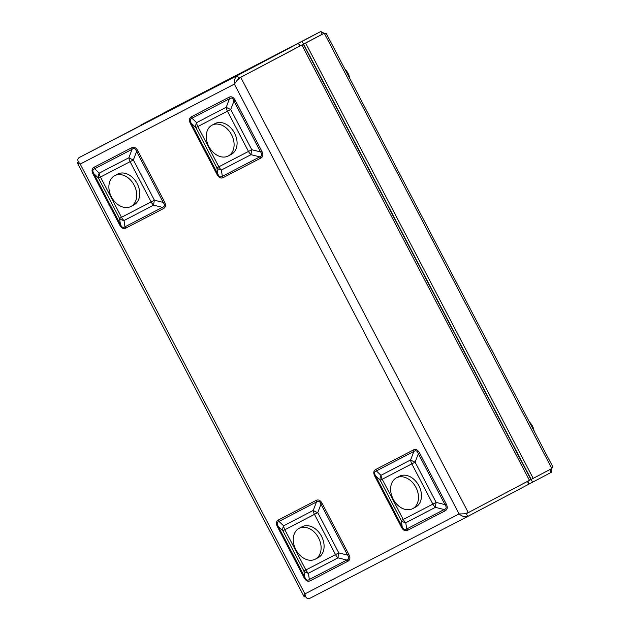 <?xml version="1.0" encoding="UTF-8"?>
<svg xmlns="http://www.w3.org/2000/svg" width="630" height="630" viewBox="0 0 630 630"><rect width="100%" height="100%" fill="white"/><g stroke="black" fill="none" stroke-linecap="round" stroke-linejoin="round"><path stroke-width="0.94" d="M237.1 80.356L238.699 78.356L299.849 46.069L298.407 43.312L237.242 75.592C235.045 77.199 234.092 80.034 234.376 84.113L237.1 80.356L240.731 77.301L301.896 45.029L303.691 44.903L530.578 478.91L529.468 480.344L468.263 512.639L463.861 513.852L459.089 513.954C462.278 516.521 465.153 517.348 467.712 516.45L528.877 484.171L527.987 481.123M78.262 161.571L77.38 162.965L80.215 164.068C77.498 161.248 77.104 159.106 79.041 157.634L237.242 75.592L238.683 78.348L301.896 45.029L529.468 480.344M79.041 157.634L298.407 43.312L140.206 125.362M463.774 513.86L466.263 513.694L527.436 481.415L528.877 484.171M119.692 224.989L93.075 174.069C91.429 170.801 91.775 168.517 94.138 167.218L131.615 147.782C134.04 146.601 136.119 147.625 137.86 150.846L164.477 201.757C166.131 205.026 165.777 207.309 163.422 208.609L125.937 228.052C123.519 229.225 121.432 228.202 119.692 224.989L120.456 224.595C121.779 227.359 123.283 228.099 124.968 226.808A3.111 2.111 -117.4 0 1 125.937 228.052M217.059 174.486L190.441 123.574C188.787 120.306 189.142 118.023 191.496 116.723L228.981 97.28C231.399 96.106 233.486 97.13 235.226 100.351L261.844 151.263C263.49 154.531 263.143 156.815 260.788 158.114L223.303 177.558C220.878 178.731 218.799 177.707 217.059 174.486L217.823 174.093C219.145 176.865 220.65 177.605 222.335 176.313A3.111 2.111 -117.4 0 1 223.303 177.558M304.07 577.671L277.452 526.759C275.806 523.491 276.161 521.207 278.515 519.9L315.992 500.464C318.418 499.291 320.497 500.307 322.237 503.527L348.855 554.439C350.508 557.707 350.154 559.999 347.799 561.298L310.314 580.734C307.897 581.915 305.818 580.891 304.07 577.671L304.833 577.277C306.164 580.049 307.668 580.781 309.346 579.49A3.111 2.111 -117.4 0 1 310.314 580.734M401.436 527.176L374.818 476.256C373.173 472.988 373.519 470.704 375.882 469.405L413.359 449.97C415.784 448.788 417.863 449.812 419.604 453.033L446.221 503.945C447.875 507.213 447.52 509.497 445.166 510.804L407.681 530.24C405.263 531.413 403.176 530.397 401.436 527.176L402.2 526.782C403.523 529.547 405.027 530.287 406.712 528.995A3.111 2.111 -117.4 0 1 407.681 530.24M468.232 512.655L466.271 513.694L463.83 513.86M468.303 512.615L240.731 77.301L238.699 78.356L237.085 80.372M466.255 513.702L467.712 516.45L309.519 598.492C307.212 599.264 305.684 597.728 304.928 593.901L304.195 596.831L305.834 596.878M300.392 45.809L298.407 43.312M163.422 208.609A3.111 2.111 -117.4 0 0 162.453 207.364L153.649 205.167A8.088 5.481 62.6 0 1 151.129 201.931L154.413 200.222L163.217 202.419L136.6 151.499L133.371 159.973L130.087 161.682A8.088 5.481 62.6 0 1 128.866 157.76A8.088 1.362 20.8 0 0 133.371 159.973L154.413 200.222A8.088 1.323 104 0 0 153.649 205.167L124.023 220.532A8.088 5.851 171.4 0 1 119.511 218.319L98.469 178.077A8.088 5.812 -46.5 0 1 99.233 173.124L128.866 157.76L132.087 149.286L94.602 168.73C92.579 169.352 92.319 171.006 93.838 173.675L120.456 224.595L119.511 218.319L151.129 201.931L130.087 161.682L100.461 177.046L121.495 217.295A8.088 5.481 62.6 0 0 124.023 220.532L124.968 226.808L162.453 207.364C164.776 206.585 165.029 204.931 163.217 202.419L164.477 201.757M137.86 150.846L136.6 151.499C135.568 148.578 134.064 147.837 132.087 149.286A3.111 2.111 -117.4 0 0 131.615 147.782M260.788 158.114A3.111 2.111 -117.4 0 0 259.812 156.87L251.016 154.673A8.088 5.481 62.6 0 1 248.496 151.436L251.78 149.727L260.576 151.924L233.958 101.005L230.737 109.478L227.454 111.187A8.088 5.481 62.6 0 1 226.233 107.265A8.088 1.362 20.8 0 0 230.737 109.478L251.78 149.727A8.088 1.323 104 0 0 251.016 154.673L221.39 170.037A8.088 5.851 171.4 0 1 216.877 167.824L195.835 127.575A8.088 5.812 -46.5 0 1 196.599 122.629L226.233 107.265L229.454 98.792L191.969 118.235C189.937 118.857 189.685 120.511 191.205 123.181L217.823 174.093L216.877 167.824L248.496 151.436L227.454 111.187L197.82 126.551L218.862 166.8A8.088 5.481 62.6 0 0 221.39 170.037L222.335 176.313L259.812 156.87C262.143 156.09 262.395 154.437 260.576 151.924L261.844 151.263M235.226 100.351L233.958 101.005C232.935 98.083 231.43 97.343 229.454 98.792A3.111 2.111 -117.4 0 0 228.981 97.28M375.882 469.405A3.111 2.111 -117.4 0 1 376.346 470.917L380.977 475.311A8.088 5.481 62.6 0 0 382.205 479.241L380.213 480.265A8.088 5.812 -46.5 0 1 380.977 475.311L410.61 459.947A8.088 1.362 20.8 0 0 415.115 462.16L436.157 502.409A8.088 1.323 104 0 0 435.393 507.355L405.767 522.727A8.088 5.851 171.4 0 1 401.255 520.506L380.213 480.265L375.582 475.863L402.2 526.782L401.255 520.506L432.873 504.118L411.831 463.869L382.205 479.241L403.239 519.482A8.088 5.481 62.6 0 0 405.767 522.727L406.712 528.995L444.197 509.552C446.52 508.772 446.772 507.119 444.961 504.606L446.221 503.945M445.166 510.804A3.111 2.111 -117.4 0 0 444.197 509.552L435.393 507.355A8.088 5.481 62.6 0 1 432.873 504.118L436.157 502.409L444.961 504.606L418.344 453.695C417.312 450.765 415.808 450.025 413.831 451.474L376.346 470.917C374.322 471.547 374.062 473.193 375.582 475.863L374.818 476.256M278.515 519.9A3.111 2.111 -117.4 0 1 278.98 521.412C276.956 522.042 276.696 523.688 278.216 526.357L304.833 577.277L303.888 571.008L305.881 569.977A8.088 5.481 62.6 0 0 308.401 573.221L309.346 579.49L346.831 560.054L338.026 557.849A8.088 5.481 62.6 0 1 335.507 554.613L314.464 514.363L284.839 529.736L305.881 569.977L338.79 552.904A8.088 1.323 104 0 0 338.026 557.849L308.401 573.221A8.088 5.851 171.4 0 1 303.888 571.008L282.846 530.759A8.088 5.812 -46.5 0 1 283.618 525.806L313.244 510.442A8.088 1.362 20.8 0 0 317.756 512.655L338.79 552.904L347.595 555.101L348.855 554.439M347.799 561.298A3.111 2.111 -117.4 0 0 346.831 560.054C349.154 559.267 349.406 557.621 347.595 555.101L320.977 504.189C319.945 501.259 318.441 500.519 316.465 501.976L278.98 521.412L283.618 525.806A8.088 5.481 62.6 0 0 284.839 529.736L282.846 530.759L278.216 526.357L277.452 526.759M93.075 174.069L93.838 173.675L98.469 178.077L100.461 177.046A8.088 5.481 62.6 0 1 99.233 173.124L94.602 168.73A3.111 2.111 -117.4 0 0 94.138 167.218M190.441 123.574L191.205 123.181L195.835 127.575L197.82 126.551A8.088 5.481 62.6 0 1 196.599 122.629L191.969 118.235A3.111 2.111 -117.4 0 0 191.496 116.723M315.992 500.464A3.111 2.111 -117.4 0 1 316.465 501.976L313.244 510.442A8.088 5.481 62.6 0 0 314.464 514.363L317.756 512.655L320.977 504.189L322.237 503.527M413.359 449.97A3.111 2.111 -117.4 0 1 413.831 451.474L410.61 459.947A8.088 5.481 62.6 0 0 411.831 463.869L415.115 462.16L418.344 453.695L419.604 453.033M528.972 484.084L551.258 472.358L551.707 468.61M551.258 472.358L549.817 469.61L531.169 479.446L532.61 482.202M529.507 480.304L533.201 478.375L305.621 43.06L324.269 33.217L326.403 33.744L552.62 466.452L551.848 468.531L533.201 478.375M551.848 468.531L324.269 33.217L305.621 43.06M531.169 479.422L302.132 41.344L143.939 123.393L320.796 31.5L322.221 34.264L300.376 45.762M324.135 33.288L320.796 31.5L302.132 41.344M344.87 69.056A12.931 9.505 62.2 0 1 349.745 78.396M529.247 421.746A12.931 9.505 62.2 0 1 534.13 431.077M315.315 559.149L318.3 557.574A17.412 12.797 -117.8 0 0 319.686 556.676A17.412 12.797 -117.8 0 0 320.938 535.224A17.412 12.797 -117.8 0 0 302.046 526.774L299.061 528.349A17.412 12.797 -117.8 0 0 295.872 549.722A17.412 12.797 -117.8 0 0 315.315 559.149A17.412 12.797 -117.8 0 0 316.701 558.251A17.412 12.797 -117.8 0 0 317.961 536.799A17.412 12.797 -117.8 0 0 299.061 528.349M130.938 206.459L133.922 204.892A17.412 12.797 -117.8 0 0 135.308 203.994A17.412 12.797 -117.8 0 0 136.56 182.535A17.412 12.797 -117.8 0 0 117.668 174.093L114.684 175.668A17.412 12.797 -117.8 0 0 111.494 197.032A17.412 12.797 -117.8 0 0 130.938 206.459A17.412 12.797 -117.8 0 0 132.324 205.569A17.412 12.797 -117.8 0 0 133.576 184.11A17.412 12.797 -117.8 0 0 114.684 175.668M228.304 155.964L231.281 154.389A17.412 12.797 -117.8 0 0 232.675 153.499A17.412 12.797 -117.8 0 0 233.927 132.04A17.412 12.797 -117.8 0 0 215.035 123.598L212.05 125.173A17.412 12.797 -117.8 0 0 208.861 146.538A17.412 12.797 -117.8 0 0 228.304 155.964A17.412 12.797 -117.8 0 0 229.69 155.067A17.412 12.797 -117.8 0 0 230.942 133.615A17.412 12.797 -117.8 0 0 212.05 125.173M412.681 508.654L415.666 507.079A17.412 12.797 -117.8 0 0 417.052 506.181A17.412 12.797 -117.8 0 0 418.304 484.722A17.412 12.797 -117.8 0 0 399.412 476.28L396.427 477.855A17.412 12.797 -117.8 0 0 393.238 499.228A17.412 12.797 -117.8 0 0 412.681 508.654A17.412 12.797 -117.8 0 0 414.067 507.756A17.412 12.797 -117.8 0 0 415.32 486.297A17.412 12.797 -117.8 0 0 396.427 477.855M309.519 598.492L467.673 516.466M80.215 164.068L304.928 593.901L459.089 513.954L234.376 84.113L80.215 164.068M529.932 479.918L531.106 479.304M162.587 113.55L320.78 31.508M466.263 513.678L468.263 512.639M77.38 162.965L304.195 596.831"/></g></svg>
